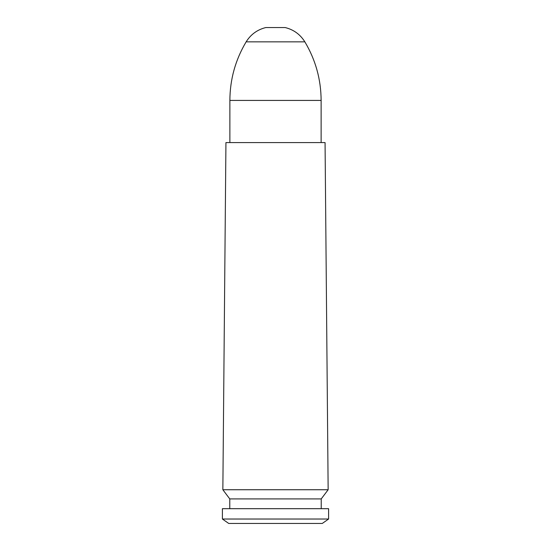 <?xml version="1.0" encoding="UTF-8"?>
<svg xmlns="http://www.w3.org/2000/svg" width="551" height="551" viewBox="0 0 551 551"><rect width="100%" height="100%" fill="white"/><g stroke="black" fill="none" stroke-linecap="round" stroke-linejoin="round"><path stroke-width="0.83" d="M222.397 508.69L328.603 508.69L328.603 519.021L222.397 519.021L222.397 508.69M229.774 498.917L321.226 498.917L328.148 489.736L222.852 489.736L229.774 498.917L229.774 508.69M222.852 489.736L225.938 142.585L325.062 142.585L328.148 489.736M222.397 519.021L228.72 523.45L322.28 523.45L328.603 519.021M285.198 27.55L265.802 27.55C257.324 29.664 250.774 34.431 246.145 41.842L304.855 41.842C300.226 34.431 293.676 29.664 285.198 27.55M304.855 41.842C315.592 59.894 321.019 79.413 321.123 100.42L229.877 100.42C229.981 79.413 235.408 59.894 246.145 41.842M321.226 508.69L321.226 498.917M229.877 100.42L229.877 142.585M321.123 100.42L321.123 142.585"/></g></svg>
